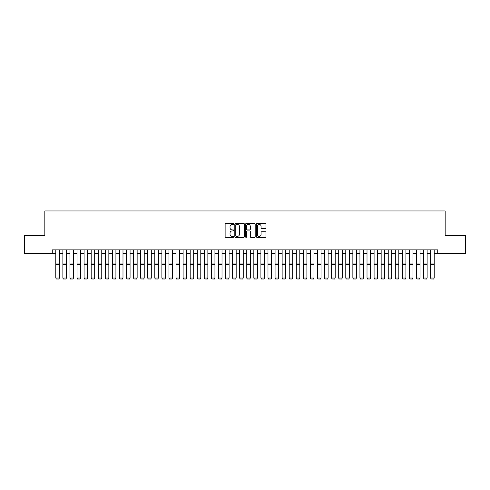 <?xml version="1.0" encoding="UTF-8"?>
<svg xmlns="http://www.w3.org/2000/svg" width="490" height="490" viewBox="0 0 490 490"><rect width="100%" height="100%" fill="white"/><g stroke="black" fill="none" stroke-linecap="round" stroke-linejoin="round"><path stroke-width="0.73" d="M233.681 223.954A0.484 0.484 0 0 0 233.197 223.471L225.823 223.471A0.692 0.692 0 0 0 225.124 224.163L225.124 236.664A0.692 0.692 0 0 0 225.823 237.356L233.197 237.356A0.484 0.484 0 0 0 233.681 236.872A0.484 0.484 0 0 0 233.197 236.382L232.242 236.382A2.223 2.223 0 0 1 230.024 234.165L230.024 233.124A2.223 2.223 0 0 1 232.242 230.9L233.197 230.9A0.484 0.484 0 0 0 233.681 230.416A0.484 0.484 0 0 0 233.197 229.926L232.242 229.926A2.223 2.223 0 0 1 230.024 227.703L230.024 226.662A2.223 2.223 0 0 1 232.242 224.445L233.197 224.445A0.484 0.484 0 0 0 233.681 223.954M265.292 228.364A0.692 0.692 0 0 0 265.984 227.672L265.984 224.163A0.692 0.692 0 0 0 265.292 223.471L257.097 223.471A0.692 0.692 0 0 0 256.405 224.163L256.405 236.664A0.692 0.692 0 0 0 257.097 237.356L265.292 237.356A0.692 0.692 0 0 0 265.984 236.664L265.984 232.425A0.692 0.692 0 0 0 265.292 231.733L261.783 231.733A0.692 0.692 0 0 0 261.09 232.425L261.09 234.526A1.856 1.856 0 0 1 259.235 236.382A1.856 1.856 0 0 1 257.373 234.526L257.373 226.3A1.856 1.856 0 0 1 259.235 224.445A1.856 1.856 0 0 1 261.09 226.3L261.09 227.672A0.692 0.692 0 0 0 261.783 228.364L265.292 228.364M52.258 253.404L24.5 253.404L24.5 235.721L44.835 235.721L44.835 210.963L445.165 210.963L445.165 235.721L465.5 235.721L465.5 253.404L437.741 253.404L437.741 249.863L52.258 249.863L52.258 253.404L55.799 253.404M244.394 224.163A0.692 0.692 0 0 0 243.695 223.471L235.506 223.471A0.692 0.692 0 0 0 234.814 224.163L234.814 236.664A0.692 0.692 0 0 0 235.506 237.356L243.695 237.356A0.692 0.692 0 0 0 244.394 236.664L244.394 224.163M246.305 223.471L254.494 223.471A0.692 0.692 0 0 1 255.186 224.163L255.186 236.664A0.692 0.692 0 0 1 254.494 237.356L250.99 237.356A0.692 0.692 0 0 1 250.292 236.664L250.292 231.592A0.692 0.692 0 0 0 249.6 230.9L247.272 230.9A0.692 0.692 0 0 0 246.58 231.592L246.58 236.872A0.484 0.484 0 0 1 246.096 237.356A0.484 0.484 0 0 1 245.606 236.872L245.606 224.163A0.692 0.692 0 0 1 246.305 223.471M59.333 253.404L62.873 253.404M66.407 253.404L69.941 253.404M73.482 253.404L77.016 253.404M80.556 253.404L84.09 253.404M87.624 253.404L91.165 253.404M94.699 253.404L98.233 253.404M101.773 253.404L105.307 253.404M108.847 253.404L112.382 253.404M115.916 253.404L119.456 253.404M122.99 253.404L126.53 253.404M130.064 253.404L133.599 253.404M137.139 253.404L140.673 253.404M144.213 253.404L147.747 253.404M151.281 253.404L154.822 253.404M158.356 253.404L161.89 253.404M165.43 253.404L168.964 253.404M172.505 253.404L176.039 253.404M179.573 253.404L183.113 253.404M186.647 253.404L190.187 253.404M193.721 253.404L197.256 253.404M200.796 253.404L204.33 253.404M207.864 253.404L211.404 253.404M214.939 253.404L218.479 253.404M222.013 253.404L225.547 253.404M229.087 253.404L232.621 253.404M236.162 253.404L239.696 253.404M243.23 253.404L246.77 253.404M250.304 253.404L253.838 253.404M257.379 253.404L260.913 253.404M264.453 253.404L267.987 253.404M271.521 253.404L275.062 253.404M278.596 253.404L282.136 253.404M285.67 253.404L289.204 253.404M292.744 253.404L296.279 253.404M299.813 253.404L303.353 253.404M306.887 253.404L310.427 253.404M313.961 253.404L317.496 253.404M321.036 253.404L324.57 253.404M328.11 253.404L331.644 253.404M335.178 253.404L338.719 253.404M342.253 253.404L345.787 253.404M349.327 253.404L352.861 253.404M356.401 253.404L359.936 253.404M363.47 253.404L367.01 253.404M370.544 253.404L374.084 253.404M377.619 253.404L381.153 253.404M384.693 253.404L388.227 253.404M391.767 253.404L395.301 253.404M398.836 253.404L402.376 253.404M405.91 253.404L409.444 253.404M412.984 253.404L416.518 253.404M420.059 253.404L423.593 253.404M427.127 253.404L430.667 253.404M434.201 253.404L437.741 253.404M236.272 224.445A0.484 0.484 0 0 0 235.782 224.928L235.782 235.898A0.484 0.484 0 0 0 236.272 236.382L237.276 236.382A2.223 2.223 0 0 0 239.5 234.165L239.5 226.662A2.223 2.223 0 0 0 237.276 224.445L236.272 224.445M250.292 226.337A1.856 1.856 0 0 0 248.436 224.475A1.856 1.856 0 0 0 246.58 226.337L246.58 229.234A0.692 0.692 0 0 0 247.272 229.926L249.6 229.926A0.692 0.692 0 0 0 250.292 229.234L250.292 226.337M59.333 249.863L59.333 278.161L58.806 279.037L56.325 278.988L58.806 279.037M56.325 279.037L55.799 278.032L59.333 278.032L58.806 278.988M55.799 249.863L55.799 278.032L56.325 278.988M62.873 278.161L63.4 279.037L62.873 278.032L66.407 278.032L65.874 279.037L63.4 278.988L65.874 279.037M69.941 278.161L70.474 279.037L69.941 278.032L73.482 278.032L72.949 279.037L70.474 278.988L72.949 279.037M77.016 278.161L77.549 279.037L77.016 278.032L80.556 278.032L80.023 279.037L77.549 278.988L80.023 279.037M84.09 278.161L84.623 279.037L84.09 278.032L87.624 278.032L87.097 279.037L84.623 278.988L87.097 279.037M66.407 249.863L66.407 278.032L65.874 278.988M62.873 249.863L62.873 278.032L63.4 278.988M73.482 249.863L73.482 278.032L72.949 278.988M69.941 249.863L69.941 278.032L70.474 278.988M80.556 249.863L80.556 278.032L80.023 278.988M77.016 249.863L77.016 278.032L77.549 278.988M87.624 249.863L87.624 278.032L87.097 278.988M84.09 249.863L84.09 278.032L84.623 278.988M91.165 278.161L91.691 279.037L91.165 278.032L94.699 278.032L94.166 279.037L91.691 278.988L94.166 279.037M94.699 249.863L94.699 278.032L94.166 278.988M91.165 249.863L91.165 278.032L91.691 278.988M98.233 278.161L98.766 279.037L98.233 278.032L101.773 278.032L101.24 279.037L98.766 278.988L101.24 279.037M101.773 249.863L101.773 278.032L101.24 278.988M98.233 249.863L98.233 278.032L98.766 278.988M105.307 278.161L105.84 279.037L105.307 278.032L108.847 278.032L108.315 279.037L105.84 278.988L108.315 279.037M108.847 249.863L108.847 278.032L108.315 278.988M105.307 249.863L105.307 278.032L105.84 278.988M112.382 278.161L112.914 279.037L112.382 278.032L115.916 278.032L115.389 279.037L112.914 278.988L115.389 279.037M115.916 249.863L115.916 278.032L115.389 278.988M112.382 249.863L112.382 278.032L112.914 278.988M119.456 278.161L119.983 279.037L119.456 278.032L122.99 278.032L122.463 279.037L119.983 278.988L122.463 279.037M122.99 249.863L122.99 278.032L122.463 278.988M119.456 249.863L119.456 278.032L119.983 278.988M126.53 278.161L127.057 279.037L126.53 278.032L130.064 278.032L129.531 279.037L127.057 278.988L129.531 279.037M130.064 249.863L130.064 278.032L129.531 278.988M126.53 249.863L126.53 278.032L127.057 278.988M133.599 278.161L134.131 279.037L133.599 278.032L137.139 278.032L136.606 279.037L134.131 278.988L136.606 279.037M137.139 249.863L137.139 278.032L136.606 278.988M133.599 249.863L133.599 278.032L134.131 278.988M140.673 278.161L141.206 279.037L140.673 278.032L144.213 278.032L143.68 279.037L141.206 278.988L143.68 279.037M144.213 249.863L144.213 278.032L143.68 278.988M140.673 249.863L140.673 278.032L141.206 278.988M147.747 278.161L148.28 279.037L147.747 278.032L151.281 278.032L150.755 279.037L148.28 278.988L150.755 279.037M151.281 249.863L151.281 278.032L150.755 278.988M147.747 249.863L147.747 278.032L148.28 278.988M154.822 278.161L155.348 279.037L154.822 278.032L158.356 278.032L157.823 279.037L155.348 278.988L157.823 279.037M158.356 249.863L158.356 278.032L157.823 278.988M154.822 249.863L154.822 278.032L155.348 278.988M161.89 278.161L162.423 279.037L161.89 278.032L165.43 278.032L164.897 279.037L162.423 278.988L164.897 279.037M165.43 249.863L165.43 278.032L164.897 278.988M161.89 249.863L161.89 278.032L162.423 278.988M168.964 278.161L169.497 279.037L168.964 278.032L172.505 278.032L171.972 279.037L169.497 278.988L171.972 279.037M172.505 249.863L172.505 278.032L171.972 278.988M168.964 249.863L168.964 278.032L169.497 278.988M176.039 278.161L176.571 279.037L176.039 278.032L179.573 278.032L179.046 279.037L176.571 278.988L179.046 279.037M179.573 249.863L179.573 278.032L179.046 278.988M176.039 249.863L176.039 278.032L176.571 278.988M183.113 278.161L183.64 279.037L183.113 278.032L186.647 278.032L186.12 279.037L183.64 278.988L186.12 279.037M186.647 249.863L186.647 278.032L186.12 278.988M183.113 249.863L183.113 278.032L183.64 278.988M190.187 278.161L190.714 279.037L190.187 278.032L193.721 278.032L193.189 279.037L190.714 278.988L193.189 279.037M193.721 249.863L193.721 278.032L193.189 278.988M190.187 249.863L190.187 278.032L190.714 278.988M197.256 278.161L197.789 279.037L197.256 278.032L200.796 278.032L200.263 279.037L197.789 278.988L200.263 279.037M200.796 249.863L200.796 278.032L200.263 278.988M197.256 249.863L197.256 278.032L197.789 278.988M204.33 278.161L204.863 279.037L204.33 278.032L207.864 278.032L207.337 279.037L204.863 278.988L207.337 279.037M207.864 249.863L207.864 278.032L207.337 278.988M204.33 249.863L204.33 278.032L204.863 278.988M211.404 278.161L211.931 279.037L211.404 278.032L214.939 278.032L214.412 279.037L211.931 278.988L214.412 279.037M214.939 249.863L214.939 278.032L214.412 278.988M211.404 249.863L211.404 278.032L211.931 278.988M218.479 278.161L219.006 279.037L218.479 278.032L222.013 278.032L221.48 279.037L219.006 278.988L221.48 279.037M222.013 249.863L222.013 278.032L221.48 278.988M218.479 249.863L218.479 278.032L219.006 278.988M225.547 278.161L226.08 279.037L225.547 278.032L229.087 278.032L228.554 279.037L226.08 278.988L228.554 279.037M229.087 249.863L229.087 278.032L228.554 278.988M225.547 249.863L225.547 278.032L226.08 278.988M232.621 278.161L233.154 279.037L232.621 278.032L236.162 278.032L235.629 279.037L233.154 278.988L235.629 279.037M236.162 249.863L236.162 278.032L235.629 278.988M232.621 249.863L232.621 278.032L233.154 278.988M239.696 278.161L240.229 279.037L239.696 278.032L243.23 278.032L242.703 279.037L240.229 278.988L242.703 279.037M243.23 249.863L243.23 278.032L242.703 278.988M239.696 249.863L239.696 278.032L240.229 278.988M246.77 278.161L247.297 279.037L246.77 278.032L250.304 278.032L249.771 279.037L247.297 278.988L249.771 279.037M250.304 249.863L250.304 278.032L249.771 278.988M246.77 249.863L246.77 278.032L247.297 278.988M253.838 278.161L254.371 279.037L253.838 278.032L257.379 278.032L256.846 279.037L254.371 278.988L256.846 279.037M257.379 249.863L257.379 278.032L256.846 278.988M253.838 249.863L253.838 278.032L254.371 278.988M260.913 278.161L261.446 279.037L260.913 278.032L264.453 278.032L263.92 279.037L261.446 278.988L263.92 279.037M264.453 249.863L264.453 278.032L263.92 278.988M260.913 249.863L260.913 278.032L261.446 278.988M267.987 278.161L268.52 279.037L267.987 278.032L271.521 278.032L270.995 279.037L268.52 278.988L270.995 279.037M271.521 249.863L271.521 278.032L270.995 278.988M267.987 249.863L267.987 278.032L268.52 278.988M275.062 278.161L275.588 279.037L275.062 278.032L278.596 278.032L278.069 279.037L275.588 278.988L278.069 279.037M278.596 249.863L278.596 278.032L278.069 278.988M275.062 249.863L275.062 278.032L275.588 278.988M282.136 278.161L282.663 279.037L282.136 278.032L285.67 278.032L285.137 279.037L282.663 278.988L285.137 279.037M285.67 249.863L285.67 278.032L285.137 278.988M282.136 249.863L282.136 278.032L282.663 278.988M289.204 278.161L289.737 279.037L289.204 278.032L292.744 278.032L292.212 279.037L289.737 278.988L292.212 279.037M292.744 249.863L292.744 278.032L292.212 278.988M289.204 249.863L289.204 278.032L289.737 278.988M296.279 278.161L296.811 279.037L296.279 278.032L299.813 278.032L299.286 279.037L296.811 278.988L299.286 279.037M299.813 249.863L299.813 278.032L299.286 278.988M296.279 249.863L296.279 278.032L296.811 278.988M303.353 278.161L303.88 279.037L303.353 278.032L306.887 278.032L306.36 279.037L303.88 278.988L306.36 279.037M306.887 249.863L306.887 278.032L306.36 278.988M303.353 249.863L303.353 278.032L303.88 278.988M310.427 278.161L310.954 279.037L310.427 278.032L313.961 278.032L313.429 279.037L310.954 278.988L313.429 279.037M313.961 249.863L313.961 278.032L313.429 278.988M310.427 249.863L310.427 278.032L310.954 278.988M317.496 278.161L318.028 279.037L317.496 278.032L321.036 278.032L320.503 279.037L318.028 278.988L320.503 279.037M321.036 249.863L321.036 278.032L320.503 278.988M317.496 249.863L317.496 278.032L318.028 278.988M324.57 278.161L325.103 279.037L324.57 278.032L328.11 278.032L327.577 279.037L325.103 278.988L327.577 279.037M328.11 249.863L328.11 278.032L327.577 278.988M324.57 249.863L324.57 278.032L325.103 278.988M331.644 278.161L332.177 279.037L331.644 278.032L335.178 278.032L334.652 279.037L332.177 278.988L334.652 279.037M335.178 249.863L335.178 278.032L334.652 278.988M331.644 249.863L331.644 278.032L332.177 278.988M338.719 278.161L339.245 279.037L338.719 278.032L342.253 278.032L341.72 279.037L339.245 278.988L341.72 279.037M342.253 249.863L342.253 278.032L341.72 278.988M338.719 249.863L338.719 278.032L339.245 278.988M345.787 278.161L346.32 279.037L345.787 278.032L349.327 278.032L348.794 279.037L346.32 278.988L348.794 279.037M349.327 249.863L349.327 278.032L348.794 278.988M345.787 249.863L345.787 278.032L346.32 278.988M352.861 278.161L353.394 279.037L352.861 278.032L356.401 278.032L355.869 279.037L353.394 278.988L355.869 279.037M356.401 249.863L356.401 278.032L355.869 278.988M352.861 249.863L352.861 278.032L353.394 278.988M359.936 278.161L360.469 279.037L359.936 278.032L363.47 278.032L362.943 279.037L360.469 278.988L362.943 279.037M363.47 249.863L363.47 278.032L362.943 278.988M359.936 249.863L359.936 278.032L360.469 278.988M367.01 278.161L367.537 279.037L367.01 278.032L370.544 278.032L370.017 279.037L367.537 278.988L370.017 279.037M370.544 249.863L370.544 278.032L370.017 278.988M367.01 249.863L367.01 278.032L367.537 278.988M374.084 278.161L374.611 279.037L374.084 278.032L377.619 278.032L377.086 279.037L374.611 278.988L377.086 279.037M377.619 249.863L377.619 278.032L377.086 278.988M374.084 249.863L374.084 278.032L374.611 278.988M381.153 278.161L381.685 279.037L381.153 278.032L384.693 278.032L384.16 279.037L381.685 278.988L384.16 279.037M384.693 249.863L384.693 278.032L384.16 278.988M381.153 249.863L381.153 278.032L381.685 278.988M388.227 278.161L388.76 279.037L388.227 278.032L391.767 278.032L391.234 279.037L388.76 278.988L391.234 279.037M391.767 249.863L391.767 278.032L391.234 278.988M388.227 249.863L388.227 278.032L388.76 278.988M395.301 278.161L395.834 279.037L395.301 278.032L398.836 278.032L398.309 279.037L395.834 278.988L398.309 279.037M398.836 249.863L398.836 278.032L398.309 278.988M395.301 249.863L395.301 278.032L395.834 278.988M402.376 278.161L402.902 279.037L402.376 278.032L405.91 278.032L405.377 279.037L402.902 278.988L405.377 279.037M405.91 249.863L405.91 278.032L405.377 278.988M402.376 249.863L402.376 278.032L402.902 278.988M409.444 278.161L409.977 279.037L409.444 278.032L412.984 278.032L412.451 279.037L409.977 278.988L412.451 279.037M412.984 249.863L412.984 278.032L412.451 278.988M409.444 249.863L409.444 278.032L409.977 278.988M416.518 278.161L417.051 279.037L416.518 278.032L420.059 278.032L419.526 279.037L417.051 278.988L419.526 279.037M420.059 249.863L420.059 278.032L419.526 278.988M416.518 249.863L416.518 278.032L417.051 278.988M423.593 278.161L424.126 279.037L423.593 278.032L427.127 278.032L426.6 279.037L424.126 278.988L426.6 279.037M427.127 249.863L427.127 278.032L426.6 278.988M423.593 249.863L423.593 278.032L424.126 278.988M430.667 278.161L431.194 279.037L430.667 278.032L434.201 278.032L433.675 279.037L431.194 278.988L433.675 279.037M434.201 249.863L434.201 278.032L433.675 278.988M430.667 249.863L430.667 278.032L431.194 278.988M59.333 263.069L55.799 263.069M59.333 264.404L55.799 264.404M66.407 263.069L62.873 263.069M66.407 264.404L62.873 264.404M73.482 263.069L69.941 263.069M73.482 264.404L69.941 264.404M80.556 263.069L77.016 263.069M80.556 264.404L77.016 264.404M87.624 263.069L84.09 263.069M87.624 264.404L84.09 264.404M94.699 263.069L91.165 263.069M94.699 264.404L91.165 264.404M101.773 263.069L98.233 263.069M101.773 264.404L98.233 264.404M108.847 263.069L105.307 263.069M108.847 264.404L105.307 264.404M115.916 263.069L112.382 263.069M115.916 264.404L112.382 264.404M122.99 263.069L119.456 263.069M122.99 264.404L119.456 264.404M130.064 263.069L126.53 263.069M130.064 264.404L126.53 264.404M137.139 263.069L133.599 263.069M137.139 264.404L133.599 264.404M144.213 263.069L140.673 263.069M144.213 264.404L140.673 264.404M151.281 263.069L147.747 263.069M151.281 264.404L147.747 264.404M158.356 263.069L154.822 263.069M158.356 264.404L154.822 264.404M165.43 263.069L161.89 263.069M165.43 264.404L161.89 264.404M172.505 263.069L168.964 263.069M172.505 264.404L168.964 264.404M179.573 263.069L176.039 263.069M179.573 264.404L176.039 264.404M186.647 263.069L183.113 263.069M186.647 264.404L183.113 264.404M193.721 263.069L190.187 263.069M193.721 264.404L190.187 264.404M200.796 263.069L197.256 263.069M200.796 264.404L197.256 264.404M207.864 263.069L204.33 263.069M207.864 264.404L204.33 264.404M214.939 263.069L211.404 263.069M214.939 264.404L211.404 264.404M222.013 263.069L218.479 263.069M222.013 264.404L218.479 264.404M229.087 263.069L225.547 263.069M229.087 264.404L225.547 264.404M236.162 263.069L232.621 263.069M236.162 264.404L232.621 264.404M243.23 263.069L239.696 263.069M243.23 264.404L239.696 264.404M250.304 263.069L246.77 263.069M250.304 264.404L246.77 264.404M257.379 263.069L253.838 263.069M257.379 264.404L253.838 264.404M264.453 263.069L260.913 263.069M264.453 264.404L260.913 264.404M271.521 263.069L267.987 263.069M271.521 264.404L267.987 264.404M278.596 263.069L275.062 263.069M278.596 264.404L275.062 264.404M285.67 263.069L282.136 263.069M285.67 264.404L282.136 264.404M292.744 263.069L289.204 263.069M292.744 264.404L289.204 264.404M299.813 263.069L296.279 263.069M299.813 264.404L296.279 264.404M306.887 263.069L303.353 263.069M306.887 264.404L303.353 264.404M313.961 263.069L310.427 263.069M313.961 264.404L310.427 264.404M321.036 263.069L317.496 263.069M321.036 264.404L317.496 264.404M328.11 263.069L324.57 263.069M328.11 264.404L324.57 264.404M335.178 263.069L331.644 263.069M335.178 264.404L331.644 264.404M342.253 263.069L338.719 263.069M342.253 264.404L338.719 264.404M349.327 263.069L345.787 263.069M349.327 264.404L345.787 264.404M356.401 263.069L352.861 263.069M356.401 264.404L352.861 264.404M363.47 263.069L359.936 263.069M363.47 264.404L359.936 264.404M370.544 263.069L367.01 263.069M370.544 264.404L367.01 264.404M377.619 263.069L374.084 263.069M377.619 264.404L374.084 264.404M384.693 263.069L381.153 263.069M384.693 264.404L381.153 264.404M391.767 263.069L388.227 263.069M391.767 264.404L388.227 264.404M398.836 263.069L395.301 263.069M398.836 264.404L395.301 264.404M405.91 263.069L402.376 263.069M405.91 264.404L402.376 264.404M412.984 263.069L409.444 263.069M412.984 264.404L409.444 264.404M420.059 263.069L416.518 263.069M420.059 264.404L416.518 264.404M427.127 263.069L423.593 263.069M427.127 264.404L423.593 264.404M434.201 263.069L430.667 263.069M434.201 264.404L430.667 264.404"/></g></svg>
